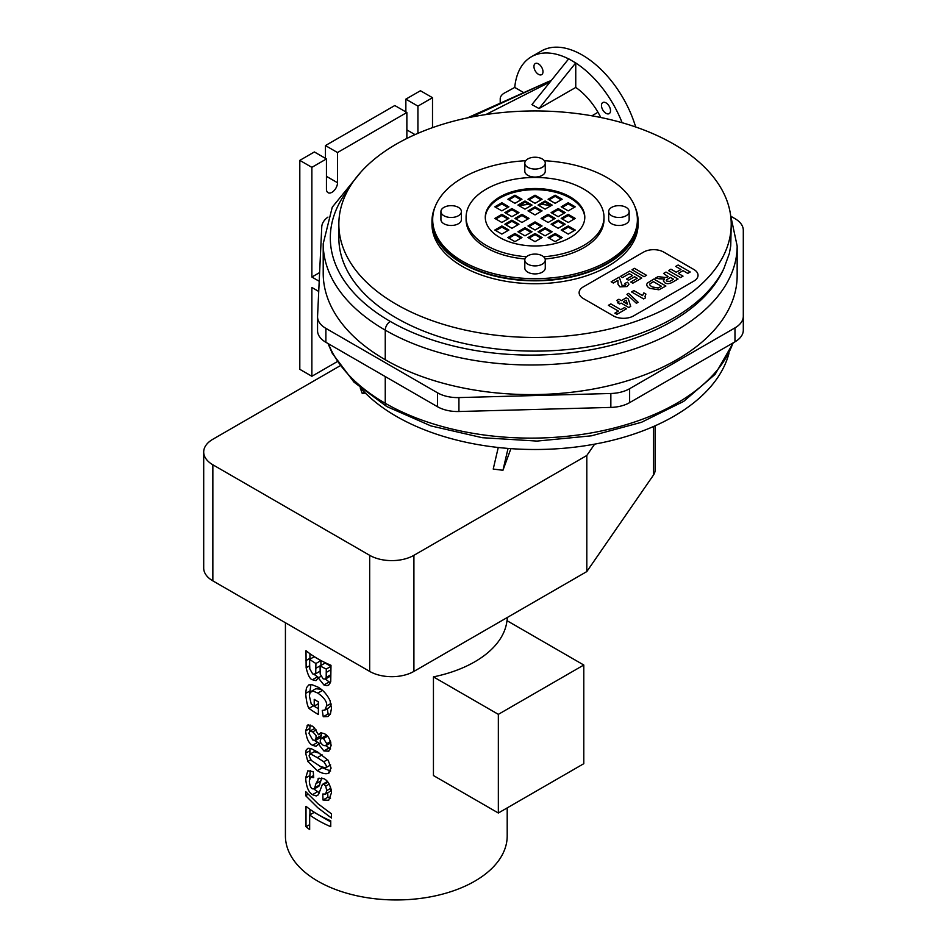 <?xml version="1.0" encoding="UTF-8"?>
<svg xmlns="http://www.w3.org/2000/svg" width="947" height="947" viewBox="0 0 947 947"><rect width="100%" height="100%" fill="white"/><g stroke="black" fill="none" stroke-linecap="round" stroke-linejoin="round"><path stroke-width="1.42" d="M617.894 280.383L613.301 283.035L611.146 281.792L619.255 277.116L622.061 285.414L625.221 285.426L625.931 284.526L625.221 285.426L624.973 283.402L627.506 282.194L628.997 284.242L627.08 286.574L619.906 286.846L618.024 284.36L617.894 280.383L618.024 284.36M619.906 286.846L627.08 286.574L628.997 284.242L627.506 282.194L624.973 283.402L625.221 285.426L622.061 285.414L619.255 277.116L611.146 281.792M641.746 278.051L629.684 271.091L620.51 276.382L629.684 271.091L641.746 278.051L632.809 283.212L630.761 282.04L637.272 278.276L634.597 276.737L628.536 280.229L626.5 279.057L632.56 275.553L629.293 273.671L622.558 277.566L620.51 276.382M629.293 273.671L632.56 275.553L626.5 279.057M634.597 276.737L637.272 278.276L630.761 282.04M646.517 275.305L634.454 268.332L632.016 269.741L634.454 268.332L646.517 275.305L644.078 276.713L632.016 269.741M626.476 308.793L624.428 307.609L620.853 309.681L610.827 303.892L608.4 305.301L610.827 303.892L620.853 309.681L624.428 307.609L626.476 308.793L616.888 314.321L614.852 313.149L618.415 311.09L608.4 305.301L618.415 311.09L614.852 313.149M653.442 281.65L650.258 283.627C649.086 284.313 649.749 285.414 652.246 286.941L658.189 287.983L661.42 286.254L653.442 281.65L661.42 286.254L658.189 287.983L652.246 286.941C649.749 285.414 649.086 284.313 650.258 283.627M665.895 286.03L653.832 279.069L665.895 286.03L658.911 289.794L649.618 288.326L647.428 286.633L646.588 284.656L647.346 283.106L653.832 279.069L647.346 283.117L646.588 284.692L647.428 286.633M690.221 271.99L678.159 265.018L675.72 266.427L678.159 265.018L690.221 271.99L687.782 273.387L683.047 270.653L678.277 273.411L683.012 276.145L680.573 277.554L668.511 270.593L670.949 269.185L676.229 272.227L681 269.469L675.72 266.427L681 269.469L676.229 272.227L670.949 269.185L668.511 270.593M683.012 276.145L678.277 273.411L683.047 270.653M668.712 278.513L668.712 278.513C666.155 279.933 665.634 280.833 667.15 281.223L669.849 281.354L673.577 279.247L670.512 277.471L668.712 278.513C666.155 279.933 665.634 280.833 667.15 281.223L669.849 281.354L673.577 279.247L670.512 277.471M666.451 280.359L667.15 281.223L666.451 280.359M678.052 279.01L665.99 272.049L663.551 273.458L665.99 272.049L678.052 279.01L672.915 281.981C669.671 283.911 666.972 284.171 664.794 282.762L663.338 280.88L664.616 278.986L655.135 278.323L658.047 276.631L662.427 277.14C665.599 277.66 667.481 277.495 668.097 276.654L663.551 273.458L668.097 276.654C667.481 277.495 665.599 277.66 662.427 277.14L658.047 276.631L655.135 278.323M658.958 278.832L664.616 278.986L663.338 280.892L664.794 282.762M631.554 291.925L633.874 290.587L642.575 295.618L643.818 292.883L645.913 294.091L645.014 296.411L645.534 297.832L643.664 298.921L631.554 291.925L633.874 290.587L642.575 295.618L643.818 292.883L645.913 294.091L645.014 296.411L645.534 297.832M638.124 302.294L628.654 293.369L626.95 294.351L628.654 293.369L638.124 302.294L636.396 303.3L626.95 294.351M627.47 304.188L626.121 300.199L623.339 301.809L627.47 304.188L626.121 300.199L623.339 301.809L627.47 304.188M630.714 306.402L628.275 298.956L626.263 297.784L621.327 300.637L618.9 299.24L616.663 300.53L618.9 299.24L621.327 300.637L626.263 297.784L628.275 298.956L630.714 306.402L628.772 307.515L621.114 303.099L619.61 303.963L617.586 302.791L619.089 301.927L616.663 300.53L619.089 301.927L617.586 302.791M693.867 269.493A14.217 8.203 180 0 1 698.034 275.293A14.217 8.203 180 0 1 693.867 281.093L633.555 315.919A14.217 8.203 180 0 1 613.443 315.919L583.293 298.506A14.217 8.203 180 0 1 579.126 292.706A14.217 8.203 180 0 1 583.293 286.894L643.605 252.08A14.217 8.203 180 0 1 663.705 252.08L693.867 269.481A14.217 8.203 180 0 1 698.034 275.293A14.217 8.203 180 0 1 693.867 281.093L633.555 315.919A14.217 8.203 180 0 1 613.443 315.919L583.293 298.506A14.217 8.203 180 0 1 579.126 292.706A14.217 8.203 180 0 1 583.293 286.894M317.908 658.828A110.882 64.017 0 0 0 330.988 665.291L330.74 681.71L328.692 685.095L326.869 685.652L323.945 684.977L318.287 677.886L316.026 680.633L312.427 679.745C310.06 679.295 307.964 675.306 306.141 667.777L305.999 650.696A110.882 64.017 0 0 0 317.908 658.828M317.565 686.895C322.773 689.712 326.94 694.281 330.041 700.602L331.486 708.178L330.432 713.991L327.958 716.524L323.247 716.737L322.252 710.416L324.821 710.108L326.573 706.012C327.354 702.141 324.419 697.821 317.766 693.05L313.114 691.132L310.131 692.375L309.349 695.903L311.255 704.106A110.882 64.017 0 0 0 314.226 706.071L314.226 699.371A110.882 64.017 0 0 0 317.908 701.597A110.882 64.017 0 0 0 318.381 701.869L318.381 714.5A110.882 64.017 180 0 1 317.908 714.227A110.882 64.017 180 0 1 308.959 708.392C307.408 705.917 306.307 700.922 305.656 693.417L306.461 687.771L308.793 684.93L311.812 684.634L317.908 687.096M308.225 724.857L307.148 725.485L312.321 726.1L314.179 727.627L318.476 734.754L320.69 732.848L323.886 733.511C327.863 735.061 330.278 739.074 331.107 745.538L328.787 751.196L323.886 750.947L318.476 744.07L316.049 746.307L312.51 745.325C308.781 743.371 306.485 738.553 305.632 730.871L307.657 725.094M317.363 751.871L328.171 760.275L331.107 768.112L328.136 773.415C325.33 774.22 321.72 773.308 317.316 770.68L307.811 761.483L305.656 753.196L306.165 750L308.035 748.237L311.563 748.828L317.908 752.19M328.858 773.083L329.485 772.634M317.908 778.967L318.748 778.28M318.417 778.493L323.661 778.612C327.922 780.458 330.527 785.181 331.486 792.781L328.68 800.274L323.022 800.014L322.773 794.024L325.543 794.059L326.727 790.615L325.732 786.152L324.028 784.388L322.394 784.424L318.429 794.746L316.262 795.954L312.439 794.687C308.556 792.284 306.283 786.732 305.632 778.043L307.822 770.822L313.256 771.627L313.717 777.629L310.533 777.309L309.302 780.932C309.645 785.288 310.687 787.916 312.439 788.827L314.499 788.555L315.955 783.654L319.092 778.103M327.425 781.512L322.394 784.424M317.908 803.707L331.486 813.864L331.486 818.042L317.908 807.85L305.656 795.681L305.656 791.574L317.908 803.707M317.908 814.444A110.882 64.017 0 0 0 330.752 820.812L330.752 826.672A110.882 64.017 180 0 1 317.908 820.303A110.882 64.017 180 0 1 309.657 814.976L309.657 829.56A110.882 64.017 180 0 1 305.999 826.755L305.999 806.323A110.882 64.017 0 0 0 317.908 814.444M285.426 622.759L285.426 835.941A110.882 64.017 0 0 0 317.908 881.207A110.882 64.017 0 0 0 438.745 895.081A110.882 64.017 0 0 0 507.201 835.941L507.201 807.898M317.908 771.024L317.316 770.68L322.335 767.78L319.873 766.265M498.347 813.011L433.442 775.546L433.442 676.88A110.882 64.017 0 0 0 506.976 620.664L583.79 665.019L583.79 763.684L498.347 813.011L498.347 714.346L583.79 665.019M317.908 693.133L322.43 690.363M309.657 824.648L305.999 826.755M309.941 814.822L309.941 809.33M330.752 821.925L314.191 812.36L309.657 814.976M308.083 794.284L305.656 795.681M325.543 794.059L330.231 791.361L331.201 789.443M327.39 781.535L322.667 784.27M319.459 792.876L313.966 789.1L318.914 786.247L321.85 777.925M309.633 778.517L310.32 770.527M330.55 798.167L327.887 797.196L323.022 800.014M327.887 797.196L327.721 792.805M320.181 674.075L323.187 678.881L325.318 679.094L326.194 677.389L326.277 669.044A110.882 64.017 180 0 1 320.098 665.919L320.181 674.075M325.318 679.094L330.018 676.383L330.823 674.726L326.194 677.389M330.823 674.726L330.894 666.38L326.277 669.044M309.657 664.794L309.799 668.925L312.652 673.862L314.463 674.406L315.73 672.465L315.919 663.504A110.882 64.017 180 0 1 309.657 659.361L309.657 664.794M314.818 674.264L320.098 671.151M320.915 665.445L320.915 660.615L315.919 663.504M309.953 659.195L309.941 653.702M330.894 666.38L325.093 663.03L320.098 665.919M320.915 660.615L314.191 656.745L309.657 659.361M330.444 682.905L325.389 679.058M320.832 676.418L318.287 677.886M318.713 677.638L314.179 674.43M324.821 710.108L329.556 707.373L331.13 704.248M321.045 689.238L315.777 688.741L311.078 691.452M318.381 703.668L314.226 706.071M318.381 708.699L313.41 705.835L308.959 708.392M309.633 693.488L310.959 684.539M330.243 714.358L328.1 713.931L323.247 716.737M328.1 713.931L327.319 708.664M320.311 740.376C319.897 741.856 320.974 743.584 323.531 745.549L325.863 745.751L326.762 743.679L323.507 738.589L321.163 738.305L320.311 740.376M325.863 745.751L330.858 742.791M308.935 733.321L312.711 739.938L315.493 740.459L316.251 736.636C314.972 734.967 318.346 737.737 312.747 731.877L309.799 731.155L308.935 733.321M315.493 740.459L320.488 737.583L321.459 735.357L321.104 733.238M309.705 731.214L310.06 724.952M321.802 732.836L318.476 734.754M326.526 735.298L321.163 738.305M314.866 728.326L309.799 731.155M330.586 748.959L325.91 745.727M320.82 742.72L318.476 744.07M319.589 743.419L314.795 740.672M317.316 757.659L312.072 754.735L309.645 754.333L309.065 755.848L311.35 760.5L320.974 766.798L325.851 767.697L326.573 766.111L323.803 761.743L317.316 757.659L322.122 754.877M319.814 753.35L314.179 751.717L309.645 754.333M325.851 767.697L330.645 764.904M330.598 771.047L322.335 767.78M309.906 754.191L309.906 748.284M433.442 676.88L498.347 714.346M319.21 281.271L311.871 277.033L319.613 272.57M325.448 158.35L325.448 145.578L337.511 152.538L337.511 182.724A7.825 4.51 -60 0 1 334.09 190.596A7.825 4.51 -60 0 1 328.064 192.691A7.825 4.51 -60 0 1 326.443 189.104L326.443 158.93L314.38 151.958L299.808 160.374L311.871 167.347L311.871 277.033M406.867 138.463L406.867 112.492L394.804 105.531L325.448 145.578M405.861 111.912L405.861 99.151L417.923 106.111L417.923 133.349M432.507 127.656L432.507 97.695L420.444 90.734L405.861 99.151M318.725 291.439L311.871 287.486L311.871 376.279L299.808 369.318L299.808 160.374M406.867 112.492L337.511 152.538M326.443 158.93L311.871 167.347M432.507 97.695L417.923 106.111M311.871 376.279L337.108 361.707M361.103 388.625A196.183 113.261 0 0 0 567.087 447.978A196.183 113.261 0 0 0 728.941 353.456M507.9 230.606L501.863 227.126L495.837 230.606M501.863 225.954L508.894 230.026L501.863 234.087L494.831 230.026L501.863 225.954L501.863 227.126M517.95 224.794L511.913 221.314L505.887 224.794M511.913 220.154L518.956 224.214L511.913 228.286L504.881 224.214L511.913 220.154L511.913 221.314M507.9 218.994L501.863 215.514L495.837 218.994M501.863 214.353L508.894 218.414L501.863 222.474L494.831 218.414L501.863 214.353L501.863 215.514M517.95 213.193L511.913 209.713L505.887 213.193M511.913 208.553L518.956 212.613L511.913 216.674L504.881 212.613L511.913 208.553L511.913 209.713M528 218.994L521.963 215.514L515.937 218.994M521.963 214.353L529.006 218.414L521.963 222.474L514.931 218.414L521.963 214.353L521.963 215.514M507.9 207.393L501.863 203.901L495.837 207.393M501.863 202.741L508.894 206.813L501.863 210.873L494.831 206.813L501.863 202.741L501.863 203.901M555.143 203.321L548.1 199.261L555.143 195.2L562.175 199.261L555.143 203.321M561.169 199.841L555.143 196.36L555.143 195.2M555.143 196.36L549.106 199.841M545.093 209.133L538.05 205.061L545.093 201.001L552.125 205.061L545.093 209.133M551.118 205.641L545.093 202.161L545.093 201.001M545.093 202.161L539.056 205.641M535.031 203.321L528 199.261L535.031 195.2L542.075 199.261L535.031 203.321M541.068 199.841L535.031 196.36L535.031 195.2M535.031 196.36L529.006 199.841M524.981 209.133L517.95 205.061L524.981 201.001L532.025 205.061L524.981 209.133M531.018 205.641L524.981 202.161L524.981 201.001M524.981 202.161L518.956 205.641M535.031 214.933L528 210.873L535.031 206.813L542.075 210.873L535.031 214.933M541.068 211.453L535.031 207.973L535.031 206.813M535.031 207.973L529.006 211.453M514.931 203.321L507.9 199.261L514.931 195.2L521.963 199.261L514.931 203.321M520.968 199.841L514.931 196.36L514.931 195.2M514.931 196.36L508.894 199.841M514.931 233.507L521.963 237.567L514.931 241.627L507.9 237.567L514.931 233.507L514.931 234.667L508.894 238.147M520.968 238.147L514.931 234.667M524.981 227.706L532.025 231.766L524.981 235.827L517.95 231.766L524.981 227.706L524.981 228.866L518.956 232.346M531.018 232.346L524.981 228.866M535.031 233.507L542.075 237.567L535.031 241.627L528 237.567L535.031 233.507L535.031 234.667L529.006 238.147M541.068 238.147L535.031 234.667M545.093 227.706L552.125 231.766L545.093 235.827L538.05 231.766L545.093 227.706L545.093 228.866L539.056 232.346M551.118 232.346L545.093 228.866M535.031 221.894L542.075 225.954L535.031 230.026L528 225.954L535.031 221.894L535.031 223.054L529.006 226.534M541.068 226.534L535.031 223.054M555.143 233.507L562.175 237.567L555.143 241.627L548.1 237.567L555.143 233.507L555.143 234.667L549.106 238.147M561.169 238.147L555.143 234.667M568.212 202.741L575.243 206.813L568.212 210.873L561.169 206.813L568.212 202.741L568.212 203.901L562.175 207.393M574.237 207.393L568.212 203.901M558.162 208.553L565.193 212.613L558.162 216.674L551.118 212.613L558.162 208.553L558.162 209.713L552.125 213.193M564.187 213.193L558.162 209.713M568.212 214.353L575.243 218.414L568.212 222.474L561.169 218.414L568.212 214.353L568.212 215.514L562.175 218.994M574.237 218.994L568.212 215.514M558.162 220.154L565.193 224.214L558.162 228.286L551.118 224.214L558.162 220.154L558.162 221.314L552.125 224.794M564.187 224.794L558.162 221.314M548.1 214.353L555.143 218.414L548.1 222.474L541.068 218.414L548.1 214.353L548.1 215.514L542.075 218.994M554.137 218.994L548.1 215.514M568.212 225.954L575.243 230.026L568.212 234.087L561.169 230.026L568.212 225.954L568.212 227.126L562.175 230.606M574.237 230.606L568.212 227.126M551 205.712A49.753 28.73 0 0 0 541.187 204.422M528.888 204.422A49.753 28.73 0 0 0 519.074 205.712M485.29 217.834A49.753 28.73 180 0 1 535.031 189.684A49.753 28.73 180 0 1 584.784 217.834M626.145 215.75A10.239 5.907 180 0 1 614.994 217.029A10.239 5.907 180 0 1 608.672 211.572A10.239 5.907 180 0 1 618.912 205.653A10.239 5.907 180 0 1 629.151 211.572A10.239 5.907 180 0 1 626.145 215.75M629.151 211.572L629.151 219.574A10.239 5.907 180 0 1 626.145 223.752A10.239 5.907 180 0 1 614.994 225.031A10.239 5.907 180 0 1 608.672 219.574L608.672 211.572M542.276 158.966A10.239 5.907 180 0 1 545.271 163.144A10.239 5.907 180 0 1 535.031 169.051A10.239 5.907 180 0 1 524.804 163.144A10.239 5.907 180 0 1 531.125 157.675A10.239 5.907 180 0 1 542.276 158.966M545.271 163.144L545.271 171.147A10.239 5.907 180 0 1 535.031 177.065A10.239 5.907 180 0 1 524.804 171.147L524.804 163.144M443.918 207.393A10.239 5.907 180 0 1 455.081 206.103A10.239 5.907 180 0 1 461.39 211.572A10.239 5.907 180 0 1 451.163 217.479A10.239 5.907 180 0 1 440.923 211.572A10.239 5.907 180 0 1 443.918 207.393M461.39 211.572L461.39 219.574A10.239 5.907 180 0 1 451.163 225.481A10.239 5.907 180 0 1 440.923 219.574L440.923 211.572M527.799 264.166A10.239 5.907 180 0 1 524.804 259.987A10.239 5.907 180 0 1 535.031 254.08A10.239 5.907 180 0 1 545.271 259.987A10.239 5.907 180 0 1 538.95 265.456A10.239 5.907 180 0 1 527.799 264.166M545.271 259.987L545.271 268.001A10.239 5.907 180 0 1 538.95 273.458A10.239 5.907 180 0 1 527.799 272.18A10.239 5.907 180 0 1 524.804 268.001L524.804 259.987M499.85 237.567A49.753 28.73 180 0 1 485.278 217.254A49.753 28.73 180 0 1 535.031 188.524A49.753 28.73 180 0 1 584.796 217.254A49.753 28.73 180 0 1 554.078 243.793A49.753 28.73 180 0 1 499.85 237.567M526.473 256.755A68.953 39.81 180 0 1 486.285 245.403A68.953 39.81 180 0 1 466.09 217.254A68.953 39.81 180 0 1 535.031 177.444A68.953 39.81 180 0 1 603.985 217.254A68.953 39.81 180 0 1 543.602 256.755M524.958 258.957A68.953 39.81 180 0 1 486.285 247.723A68.953 39.81 180 0 1 466.09 219.574L466.09 217.254M603.985 217.254L603.985 219.574A68.953 39.81 180 0 1 545.117 258.957M551.071 80.755A51.884 29.961 -120 0 0 548.017 81.773A51.884 29.961 -120 0 0 547.757 81.892A51.884 29.961 -120 0 0 547.413 82.058M548.017 81.773L471.085 117.144M731.226 224.214L730.741 245.794L729.379 253.382L723.887 268.534A196.183 113.261 180 0 1 508.208 350.059A196.183 113.261 180 0 1 338.848 237.863L338.848 224.214A196.183 113.261 180 0 1 459.958 119.571A196.183 113.261 180 0 1 673.755 144.122A196.183 113.261 180 0 1 731.226 224.214A196.183 113.261 180 0 1 610.117 328.858A196.183 113.261 180 0 1 396.308 304.307A196.183 113.261 180 0 1 338.848 224.214M634.845 206.47A103.069 59.507 180 0 1 638.1 221.314L638.1 224.214A103.069 59.507 180 0 1 574.474 279.199A103.069 59.507 180 0 1 462.16 266.296A103.069 59.507 180 0 1 431.962 224.214L431.962 221.314A103.069 59.507 180 0 1 435.229 206.47M635.662 126.981A81.738 47.196 -120 0 0 582.287 55.044A81.738 47.196 -120 0 0 541.412 50.996L531.362 56.796A81.738 47.196 -120 0 0 514.742 87.432L523.809 92.664M622.132 122.731A81.738 47.196 -120 0 0 575.752 62.999L575.752 87.444L539.032 108.55L531.906 104.608L568.709 58.809L575.752 62.999M568.638 58.903A81.738 47.196 -120 0 0 531.362 56.796M638.1 221.314A103.069 59.507 180 0 1 574.474 276.287A103.069 59.507 180 0 1 462.16 263.396A103.069 59.507 180 0 1 431.962 221.314M544.383 160.73A102.359 59.093 180 0 1 637.39 219.574L637.39 221.314A102.359 59.093 180 0 1 574.202 275.908A102.359 59.093 180 0 1 462.657 263.1A102.359 59.093 180 0 1 432.684 221.314L432.684 219.574A102.359 59.093 180 0 1 525.692 160.73M605.997 113.32A6.392 3.693 60 0 1 601.818 107.686A6.392 3.693 60 0 1 602.789 102.548A6.392 3.693 60 0 1 609.193 106.242A6.392 3.693 60 0 1 609.193 113.628A6.392 3.693 60 0 1 605.997 113.32M542.986 71.723A6.392 3.693 60 0 1 541.66 74.647A6.392 3.693 60 0 1 535.268 70.954A6.392 3.693 60 0 1 535.268 63.567A6.392 3.693 60 0 1 540.192 65.284A6.392 3.693 60 0 1 542.986 71.723M600.8 117.511A51.884 29.961 -120 0 0 597.971 112.267L591.899 115.818M361.103 171.821L332.267 207.168L323.211 243.663L323.211 273.257A211.82 122.293 0 0 0 385.251 359.742A206.138 119.014 0 0 0 609.904 385.536A206.138 119.014 0 0 0 737.157 275.577L737.157 245.983L730.599 215.241M500.537 103.081L500.229 99.246A14.217 8.203 180 0 1 500.217 98.855A14.217 8.203 180 0 1 504.372 93.055L514.742 87.432M731.096 216.401L734.979 218.65A28.434 16.419 180 0 1 743.3 230.251L743.3 316.262A28.434 16.419 180 0 1 734.979 327.875L629.637 388.696A28.434 16.419 180 0 1 610.851 393.49L458.928 397.586A28.434 16.419 180 0 1 437.502 392.804L325.886 328.36A28.434 16.419 180 0 1 317.553 316.748A28.434 16.419 180 0 1 317.565 316.31L321.755 226.913A28.434 16.419 180 0 1 327.946 217.112M317.565 330.243A28.434 16.419 0 0 0 317.553 330.681A28.434 16.419 0 0 0 325.886 342.293L437.502 406.725A28.434 16.419 0 0 0 458.928 411.519L610.851 407.411A28.434 16.419 0 0 0 629.637 402.629L734.979 341.808A28.434 16.419 0 0 0 743.3 330.195L743.3 316.262M597.971 112.267A51.884 29.961 -120 0 0 575.752 87.444M539.032 108.55L575.752 62.881M637.39 219.574A102.359 59.093 180 0 1 574.202 274.168A102.359 59.093 180 0 1 462.657 261.36A102.359 59.093 180 0 1 432.684 219.574M594.645 444.143L586.809 455.495L413.91 555.321A31.275 18.052 180 0 1 369.673 555.321L212.85 464.788A31.275 18.052 180 0 1 203.7 452.015A31.275 18.052 180 0 1 212.85 439.254L339.926 365.885M510.918 448.641L502.952 470.268L493.221 469.073L498.252 447.493M365.341 393.076L362.251 393.455L360.18 387.832M203.7 452.015L203.7 568.093A31.275 18.052 0 0 0 212.85 580.866L369.673 671.399A31.275 18.052 0 0 0 413.91 671.399L586.809 571.574L653.477 475.051A22.752 13.128 0 0 0 655.087 470.185L655.087 425.819M586.809 455.495L586.809 571.574M362.251 393.455L364.642 392.366M502.952 470.268L508.054 448.416M330.941 788.188L326.727 790.615M329.284 784.092L325.732 786.152M327.922 782.139L324.028 784.388M317.257 791.905L312.439 794.687M309.503 775.806L305.632 778.043M319.861 784.826L314.901 787.691M320.962 780.766L315.955 783.654M330.894 669.742L326.277 672.417M320.915 665.374L315.919 668.262M309.941 658.307L305.999 660.58M309.657 665.753L306.141 667.777M328.751 682.195L323.945 684.977M317.245 676.963L312.427 679.745M330.965 703.479L326.573 706.012M309.527 691.18L305.656 693.417M330.55 741.501L326.762 743.679M321.459 735.357L316.44 738.246M309.503 728.634L305.632 730.871M327.532 736.269L323.507 738.589M316.144 729.912L312.747 731.877M328.692 748.166L323.886 750.947M317.34 742.531L312.51 745.325M327.579 759.553L323.803 761.743M310.711 759.802L307.811 761.483M309.527 750.959L305.656 753.196M337.511 182.724L326.443 176.343M415.023 134.616L406.867 129.905M323.211 243.663A211.82 122.293 0 0 0 385.251 330.136A7.103 4.108 -60 0 1 390.282 321.435A204.718 118.186 180 0 1 348.437 189.246M732.966 342.968A206.138 119.014 180 0 1 590.312 433.087A206.138 119.014 180 0 1 385.251 403.268L385.251 376.563M733.298 342.767L715.092 374.361L683.675 401.386L641.462 422.303L591.402 435.821L537.032 441.077L482.236 437.692L430.921 425.913L386.731 406.523A7.103 4.108 120 0 1 385.251 403.268A211.82 122.293 180 0 1 328.431 343.761M550.112 81.951L485.775 114.587M723.887 268.534A199.024 114.907 180 0 1 583.719 350.982A199.024 114.907 180 0 1 390.282 321.435M385.251 359.742L385.251 330.136A206.138 119.014 0 0 0 609.904 355.93A206.138 119.014 0 0 0 737.157 245.983M734.979 341.808L734.979 327.875M500.229 103.223L500.229 99.246M325.886 342.293L325.886 328.36M437.502 406.725L437.502 392.804M458.928 411.519L458.928 397.586M610.851 407.411L610.851 393.49M629.637 402.629L629.637 388.696M413.91 555.321L413.91 671.399M653.477 426.529L653.477 475.051M369.673 555.321L369.673 671.399M212.85 464.788L212.85 580.866M507.201 620.794L507.201 617.539M313.552 775.557L310.533 777.309M386.731 406.523L353.953 382.126L332.267 353.29L328.017 343.524M547.757 81.892L467.356 117.901M500.217 103.223L500.217 98.855M317.553 330.681L317.553 316.748"/></g></svg>
